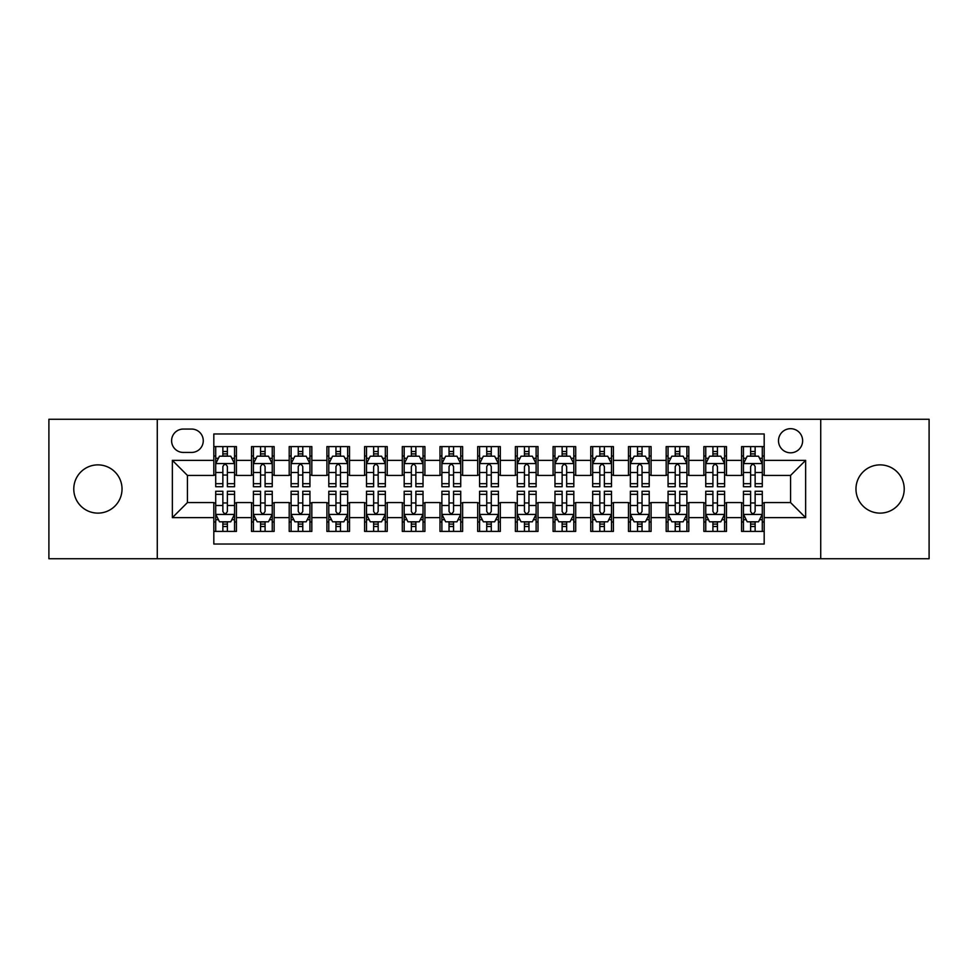 <?xml version="1.0" encoding="UTF-8"?>
<svg xmlns="http://www.w3.org/2000/svg" width="978" height="978" viewBox="0 0 978 978"><rect width="100%" height="100%" fill="white"/><g stroke="black" fill="none" stroke-linecap="round" stroke-linejoin="round"><path stroke-width="1.47" d="M880.09 464.88A24.12 24.12 0 0 0 855.97 489A24.12 24.12 0 0 0 880.09 513.12A24.12 24.12 0 0 0 904.222 489A24.12 24.12 0 0 0 880.09 464.88M97.91 464.88A24.12 24.12 0 0 0 73.778 489A24.12 24.12 0 0 0 97.91 513.12A24.12 24.12 0 0 0 122.03 489A24.12 24.12 0 0 0 97.91 464.88M790.566 428.682A12.066 12.066 0 0 0 778.5 440.748A12.066 12.066 0 0 0 790.566 452.814A12.066 12.066 0 0 0 802.632 440.748A12.066 12.066 0 0 0 790.566 428.682M820.725 558.731L929.1 558.731L929.1 419.269L820.725 419.269L820.725 558.731L157.275 558.731L157.275 419.269L48.9 419.269L48.9 558.731L157.275 558.731M764.185 446.591L741.568 446.591L741.568 460.357L726.483 460.357L726.483 475.43L741.568 475.43L741.568 460.357M726.483 460.357L726.483 446.591L703.867 446.591L703.867 460.357L688.793 460.357L688.793 475.43L703.867 475.43L703.867 460.357M688.793 460.357L688.793 446.591L666.177 446.591L666.177 460.357L651.091 460.357L651.091 475.43L666.177 475.43L666.177 460.357M651.091 460.357L651.091 446.591L628.475 446.591L628.475 460.357L613.402 460.357L613.402 475.43L628.475 475.43L628.475 460.357M613.402 460.357L613.402 446.591L590.773 446.591L590.773 460.357L575.7 460.357L575.7 475.43L590.773 475.43L590.773 460.357M575.7 460.357L575.7 446.591L553.083 446.591L553.083 460.357L538.01 460.357L538.01 475.43L553.083 475.43L553.083 460.357M538.01 460.357L538.01 446.591L515.382 446.591L515.382 460.357L500.308 460.357L500.308 475.43L515.382 475.43L515.382 460.357M500.308 460.357L500.308 446.591L477.692 446.591L477.692 460.357L462.618 460.357L462.618 475.43L477.692 475.43L477.692 460.357M462.618 460.357L462.618 446.591L439.99 446.591L439.99 460.357L424.917 460.357L424.917 475.43L439.99 475.43L439.99 460.357M424.917 460.357L424.917 446.591L402.3 446.591L402.3 460.357L387.227 460.357L387.227 475.43L402.3 475.43L402.3 460.357M387.227 460.357L387.227 446.591L364.598 446.591L364.598 460.357L349.525 460.357L349.525 475.43L364.598 475.43L364.598 460.357M349.525 460.357L349.525 446.591L326.909 446.591L326.909 460.357L311.823 460.357L311.823 475.43L326.909 475.43L326.909 460.357M311.823 460.357L311.823 446.591L289.207 446.591L289.207 460.357L274.133 460.357L274.133 475.43L289.207 475.43L289.207 460.357M274.133 460.357L274.133 446.591L251.517 446.591L251.517 475.43L236.431 475.43L236.431 446.591L213.815 446.591M213.815 531.409L236.431 531.409L236.431 502.57L251.517 502.57L251.517 531.409L274.133 531.409L274.133 502.57L289.207 502.57L289.207 517.643L274.133 517.643M289.207 517.643L289.207 531.409L311.823 531.409L311.823 502.57L326.909 502.57L326.909 517.643L311.823 517.643M326.909 517.643L326.909 531.409L349.525 531.409L349.525 502.57L364.598 502.57L364.598 517.643L349.525 517.643M364.598 517.643L364.598 531.409L387.227 531.409L387.227 502.57L402.3 502.57L402.3 517.643L387.227 517.643M402.3 517.643L402.3 531.409L424.917 531.409L424.917 502.57L439.99 502.57L439.99 517.643L424.917 517.643M439.99 517.643L439.99 531.409L462.618 531.409L462.618 502.57L477.692 502.57L477.692 517.643L462.618 517.643M477.692 517.643L477.692 531.409L500.308 531.409L500.308 502.57L515.382 502.57L515.382 517.643L500.308 517.643M515.382 517.643L515.382 531.409L538.01 531.409L538.01 502.57L553.083 502.57L553.083 517.643L538.01 517.643M553.083 517.643L553.083 531.409L575.7 531.409L575.7 502.57L590.773 502.57L590.773 517.643L575.7 517.643M590.773 517.643L590.773 531.409L613.402 531.409L613.402 502.57L628.475 502.57L628.475 517.643L613.402 517.643M628.475 517.643L628.475 531.409L651.091 531.409L651.091 502.57L666.177 502.57L666.177 517.643L651.091 517.643M666.177 517.643L666.177 531.409L688.793 531.409L688.793 502.57L703.867 502.57L703.867 517.643L688.793 517.643M703.867 517.643L703.867 531.409L726.483 531.409L726.483 502.57L741.568 502.57L741.568 517.643L726.483 517.643M183.289 452.435L191.578 452.435A11.687 11.687 0 0 0 203.265 440.748A11.687 11.687 0 0 0 191.578 429.061L183.289 429.061A11.687 11.687 0 0 0 171.602 440.748A11.687 11.687 0 0 0 183.289 452.435M820.725 419.269L157.275 419.269M764.185 460.357L764.185 433.963L213.815 433.963L213.815 475.43L187.434 475.43L187.434 502.57L213.815 502.57L213.815 544.037L764.185 544.037L764.185 502.57L790.566 502.57L790.566 475.43L764.185 475.43L764.185 460.357L805.64 460.357L805.64 517.643L764.185 517.643M213.815 517.643L172.36 517.643L172.36 460.357L213.815 460.357M741.568 517.643L741.568 531.409L764.185 531.409M213.815 456.017L215.71 456.017M222.862 456.017L227.385 456.017M234.549 456.017L236.431 456.017M213.815 475.051L215.71 475.051M222.862 475.051L227.385 475.051M234.549 475.051L236.431 475.051M213.815 502.949L215.71 502.949M222.862 502.949L227.385 502.949M234.549 502.949L236.431 502.949M213.815 521.983L215.71 521.983M222.862 521.983L227.385 521.983M234.549 521.983L236.431 521.983M251.517 475.051L253.4 475.051M260.564 475.051L265.087 475.051M272.251 475.051L274.133 475.051M251.517 456.017L253.4 456.017M260.564 456.017L265.087 456.017M272.251 456.017L274.133 456.017M251.517 502.949L253.4 502.949M260.564 502.949L265.087 502.949M272.251 502.949L274.133 502.949M251.517 521.983L253.4 521.983M260.564 521.983L265.087 521.983M272.251 521.983L274.133 521.983M289.207 502.949L291.102 502.949M298.253 502.949L302.777 502.949M309.94 502.949L311.823 502.949M289.207 521.983L291.102 521.983M298.253 521.983L302.777 521.983M309.94 521.983L311.823 521.983M289.207 456.017L291.102 456.017M298.253 456.017L302.777 456.017M309.94 456.017L311.823 456.017M289.207 475.051L291.102 475.051M298.253 475.051L302.777 475.051M309.94 475.051L311.823 475.051M326.909 502.949L328.791 502.949M335.955 502.949L340.478 502.949M347.642 502.949L349.525 502.949M326.909 521.983L328.791 521.983M335.955 521.983L340.478 521.983M347.642 521.983L349.525 521.983M326.909 456.017L328.791 456.017M335.955 456.017L340.478 456.017M347.642 456.017L349.525 456.017M326.909 475.051L328.791 475.051M335.955 475.051L340.478 475.051M347.642 475.051L349.525 475.051M364.598 502.949L366.493 502.949M373.645 502.949L378.168 502.949M385.332 502.949L387.227 502.949M364.598 521.983L366.493 521.983M373.645 521.983L378.168 521.983M385.332 521.983L387.227 521.983M364.598 456.017L366.493 456.017M373.645 456.017L378.168 456.017M385.332 456.017L387.227 456.017M364.598 475.051L366.493 475.051M373.645 475.051L378.168 475.051M385.332 475.051L387.227 475.051M402.3 502.949L404.183 502.949M411.347 502.949L415.87 502.949M423.034 502.949L424.917 502.949M402.3 521.983L404.183 521.983M411.347 521.983L415.87 521.983M423.034 521.983L424.917 521.983M402.3 456.017L404.183 456.017M411.347 456.017L415.87 456.017M423.034 456.017L424.917 456.017M402.3 475.051L404.183 475.051M411.347 475.051L415.87 475.051M423.034 475.051L424.917 475.051M439.99 502.949L441.885 502.949M449.036 502.949L453.56 502.949M460.724 502.949L462.618 502.949M439.99 521.983L441.885 521.983M449.036 521.983L453.56 521.983M460.724 521.983L462.618 521.983M439.99 456.017L441.885 456.017M449.036 456.017L453.56 456.017M460.724 456.017L462.618 456.017M439.99 475.051L441.885 475.051M449.036 475.051L453.56 475.051M460.724 475.051L462.618 475.051M477.692 502.949L479.575 502.949M486.738 502.949L491.262 502.949M498.425 502.949L500.308 502.949M477.692 521.983L479.575 521.983M486.738 521.983L491.262 521.983M498.425 521.983L500.308 521.983M477.692 456.017L479.575 456.017M486.738 456.017L491.262 456.017M498.425 456.017L500.308 456.017M477.692 475.051L479.575 475.051M486.738 475.051L491.262 475.051M498.425 475.051L500.308 475.051M515.382 502.949L517.276 502.949M524.44 502.949L528.964 502.949M536.115 502.949L538.01 502.949M515.382 521.983L517.276 521.983M524.44 521.983L528.964 521.983M536.115 521.983L538.01 521.983M515.382 456.017L517.276 456.017M524.44 456.017L528.964 456.017M536.115 456.017L538.01 456.017M515.382 475.051L517.276 475.051M524.44 475.051L528.964 475.051M536.115 475.051L538.01 475.051M553.083 502.949L554.966 502.949M562.13 502.949L566.653 502.949M573.817 502.949L575.7 502.949M553.083 521.983L554.966 521.983M562.13 521.983L566.653 521.983M573.817 521.983L575.7 521.983M553.083 456.017L554.966 456.017M562.13 456.017L566.653 456.017M573.817 456.017L575.7 456.017M553.083 475.051L554.966 475.051M562.13 475.051L566.653 475.051M573.817 475.051L575.7 475.051M590.773 502.949L592.668 502.949M599.832 502.949L604.355 502.949M611.507 502.949L613.402 502.949M590.773 521.983L592.668 521.983M599.832 521.983L604.355 521.983M611.507 521.983L613.402 521.983M590.773 456.017L592.668 456.017M599.832 456.017L604.355 456.017M611.507 456.017L613.402 456.017M590.773 475.051L592.668 475.051M599.832 475.051L604.355 475.051M611.507 475.051L613.402 475.051M628.475 502.949L630.358 502.949M637.522 502.949L642.045 502.949M649.209 502.949L651.091 502.949M628.475 521.983L630.358 521.983M637.522 521.983L642.045 521.983M649.209 521.983L651.091 521.983M628.475 456.017L630.358 456.017M637.522 456.017L642.045 456.017M649.209 456.017L651.091 456.017M628.475 475.051L630.358 475.051M637.522 475.051L642.045 475.051M649.209 475.051L651.091 475.051M666.177 502.949L668.06 502.949M675.223 502.949L679.747 502.949M686.898 502.949L688.793 502.949M666.177 521.983L668.06 521.983M675.223 521.983L679.747 521.983M686.898 521.983L688.793 521.983M666.177 456.017L668.06 456.017M675.223 456.017L679.747 456.017M686.898 456.017L688.793 456.017M666.177 475.051L668.06 475.051M675.223 475.051L679.747 475.051M686.898 475.051L688.793 475.051M703.867 502.949L705.749 502.949M712.913 502.949L717.436 502.949M724.6 502.949L726.483 502.949M703.867 521.983L705.749 521.983M712.913 521.983L717.436 521.983M724.6 521.983L726.483 521.983M703.867 456.017L705.749 456.017M712.913 456.017L717.436 456.017M724.6 456.017L726.483 456.017M703.867 475.051L705.749 475.051M712.913 475.051L717.436 475.051M724.6 475.051L726.483 475.051M741.568 502.949L743.451 502.949M750.615 502.949L755.138 502.949M762.29 502.949L764.185 502.949M741.568 521.983L743.451 521.983M750.615 521.983L755.138 521.983M762.29 521.983L764.185 521.983M741.568 456.017L743.451 456.017M750.615 456.017L755.138 456.017M762.29 456.017L764.185 456.017M741.568 475.051L743.451 475.051M750.615 475.051L755.138 475.051M762.29 475.051L764.185 475.051M187.434 475.43L172.36 460.357M187.434 502.57L172.36 517.643M805.64 460.357L790.566 475.43M805.64 517.643L790.566 502.57M227.385 451.494L222.862 451.494M234.549 483.67L227.385 483.67L227.385 486.738L234.549 486.738L234.549 463.743L230.784 456.2L219.475 456.2L215.71 463.743L215.71 486.738L222.862 486.738L222.862 483.67L215.71 483.67M215.71 463.743L215.71 446.591M234.549 463.743L234.549 446.591M222.862 456.2L222.862 446.591M227.385 446.591L227.385 456.2M227.385 483.67L227.385 466.567C225.881 463.67 224.378 463.67 222.862 466.567L222.862 483.67M222.862 526.506L227.385 526.506M215.71 494.33L222.862 494.33L222.862 491.262L215.71 491.262L215.71 514.257L219.475 521.8L230.784 521.8L234.549 514.257L234.549 491.262L227.385 491.262L227.385 494.33L234.549 494.33M234.549 514.257L234.549 531.409M215.71 514.257L215.71 531.409M227.385 521.8L227.385 531.409M222.862 531.409L222.862 521.8M222.862 494.33L222.862 511.433C224.378 514.33 225.881 514.33 227.385 511.433L227.385 494.33M265.087 451.494L260.564 451.494M272.251 483.67L265.087 483.67L265.087 486.738L272.251 486.738L272.251 463.743L268.473 456.2L257.165 456.2L253.4 463.743L253.4 486.738L260.564 486.738L260.564 483.67L253.4 483.67M253.4 463.743L253.4 446.591M272.251 463.743L272.251 446.591M260.564 456.2L260.564 446.591M265.087 446.591L265.087 456.2M265.087 483.67L265.087 466.567C263.583 463.67 262.067 463.67 260.564 466.567L260.564 483.67M302.777 451.494L298.253 451.494M309.94 483.67L302.777 483.67L302.777 486.738L309.94 486.738L309.94 463.743L306.175 456.2L294.867 456.2L291.102 463.743L291.102 486.738L298.253 486.738L298.253 483.67L291.102 483.67M291.102 463.743L291.102 446.591M309.94 463.743L309.94 446.591M298.253 456.2L298.253 446.591M302.777 446.591L302.777 456.2M302.777 483.67L302.777 466.567C301.273 463.67 299.769 463.67 298.253 466.567L298.253 483.67M340.478 451.494L335.955 451.494M347.642 483.67L340.478 483.67L340.478 486.738L347.642 486.738L347.642 463.743L343.865 456.2L332.557 456.2L328.791 463.743L328.791 486.738L335.955 486.738L335.955 483.67L328.791 483.67M328.791 463.743L328.791 446.591M347.642 463.743L347.642 446.591M335.955 456.2L335.955 446.591M340.478 446.591L340.478 456.2M340.478 483.67L340.478 466.567C338.975 463.67 337.459 463.67 335.955 466.567L335.955 483.67M378.168 451.494L373.645 451.494M385.332 483.67L378.168 483.67L378.168 486.738L385.332 486.738L385.332 463.743L381.567 456.2L370.259 456.2L366.493 463.743L366.493 486.738L373.645 486.738L373.645 483.67L366.493 483.67M366.493 463.743L366.493 446.591M385.332 463.743L385.332 446.591M373.645 456.2L373.645 446.591M378.168 446.591L378.168 456.2M378.168 483.67L378.168 466.567C376.664 463.67 375.161 463.67 373.645 466.567L373.645 483.67M260.564 526.506L265.087 526.506M253.4 494.33L260.564 494.33L260.564 491.262L253.4 491.262L253.4 514.257L257.165 521.8L268.473 521.8L272.251 514.257L272.251 491.262L265.087 491.262L265.087 494.33L272.251 494.33M272.251 514.257L272.251 531.409M253.4 514.257L253.4 531.409M265.087 521.8L265.087 531.409M260.564 531.409L260.564 521.8M260.564 494.33L260.564 511.433C262.067 514.33 263.571 514.33 265.087 511.433L265.087 494.33M298.253 526.506L302.777 526.506M291.102 494.33L298.253 494.33L298.253 491.262L291.102 491.262L291.102 514.257L294.867 521.8L306.175 521.8L309.94 514.257L309.94 491.262L302.777 491.262L302.777 494.33L309.94 494.33M309.94 514.257L309.94 531.409M291.102 514.257L291.102 531.409M302.777 521.8L302.777 531.409M298.253 531.409L298.253 521.8M298.253 494.33L298.253 511.433C299.769 514.33 301.273 514.33 302.777 511.433L302.777 494.33M335.955 526.506L340.478 526.506M328.791 494.33L335.955 494.33L335.955 491.262L328.791 491.262L328.791 514.257L332.557 521.8L343.865 521.8L347.642 514.257L347.642 491.262L340.478 491.262L340.478 494.33L347.642 494.33M347.642 514.257L347.642 531.409M328.791 514.257L328.791 531.409M340.478 521.8L340.478 531.409M335.955 531.409L335.955 521.8M335.955 494.33L335.955 511.433C337.459 514.33 338.963 514.33 340.478 511.433L340.478 494.33M373.645 526.506L378.168 526.506M366.493 494.33L373.645 494.33L373.645 491.262L366.493 491.262L366.493 514.257L370.259 521.8L381.567 521.8L385.332 514.257L385.332 491.262L378.168 491.262L378.168 494.33L385.332 494.33M385.332 514.257L385.332 531.409M366.493 514.257L366.493 531.409M378.168 521.8L378.168 531.409M373.645 531.409L373.645 521.8M373.645 494.33L373.645 511.433C375.161 514.33 376.664 514.33 378.168 511.433L378.168 494.33M415.87 451.494L411.347 451.494M423.034 483.67L415.87 483.67L415.87 486.738L423.034 486.738L423.034 463.743L419.269 456.2L407.948 456.2L404.183 463.743L404.183 486.738L411.347 486.738L411.347 483.67L404.183 483.67M404.183 463.743L404.183 446.591M423.034 463.743L423.034 446.591M411.347 456.2L411.347 446.591M415.87 446.591L415.87 456.2M415.87 483.67L415.87 466.567C414.366 463.67 412.85 463.67 411.347 466.567L411.347 483.67M411.347 526.506L415.87 526.506M404.183 494.33L411.347 494.33L411.347 491.262L404.183 491.262L404.183 514.257L407.948 521.8L419.269 521.8L423.034 514.257L423.034 491.262L415.87 491.262L415.87 494.33L423.034 494.33M423.034 514.257L423.034 531.409M404.183 514.257L404.183 531.409M415.87 521.8L415.87 531.409M411.347 531.409L411.347 521.8M411.347 494.33L411.347 511.433C412.85 514.33 414.354 514.33 415.87 511.433L415.87 494.33M453.56 451.494L449.036 451.494M460.724 483.67L453.56 483.67L453.56 486.738L460.724 486.738L460.724 463.743L456.958 456.2L445.65 456.2L441.885 463.743L441.885 486.738L449.036 486.738L449.036 483.67L441.885 483.67M441.885 463.743L441.885 446.591M460.724 463.743L460.724 446.591M449.036 456.2L449.036 446.591M453.56 446.591L453.56 456.2M453.56 483.67L453.56 466.567C452.056 463.67 450.552 463.67 449.036 466.567L449.036 483.67M449.036 526.506L453.56 526.506M441.885 494.33L449.036 494.33L449.036 491.262L441.885 491.262L441.885 514.257L445.65 521.8L456.958 521.8L460.724 514.257L460.724 491.262L453.56 491.262L453.56 494.33L460.724 494.33M460.724 514.257L460.724 531.409M441.885 514.257L441.885 531.409M453.56 521.8L453.56 531.409M449.036 531.409L449.036 521.8M449.036 494.33L449.036 511.433C450.552 514.33 452.056 514.33 453.56 511.433L453.56 494.33M491.262 451.494L486.738 451.494M498.425 483.67L491.262 483.67L491.262 486.738L498.425 486.738L498.425 463.743L494.66 456.2L483.34 456.2L479.575 463.743L479.575 486.738L486.738 486.738L486.738 483.67L479.575 483.67M479.575 463.743L479.575 446.591M498.425 463.743L498.425 446.591M486.738 456.2L486.738 446.591M491.262 446.591L491.262 456.2M491.262 483.67L491.262 466.567C489.758 463.67 488.242 463.67 486.738 466.567L486.738 483.67M486.738 526.506L491.262 526.506M479.575 494.33L486.738 494.33L486.738 491.262L479.575 491.262L479.575 514.257L483.34 521.8L494.66 521.8L498.425 514.257L498.425 491.262L491.262 491.262L491.262 494.33L498.425 494.33M498.425 514.257L498.425 531.409M479.575 514.257L479.575 531.409M491.262 521.8L491.262 531.409M486.738 531.409L486.738 521.8M486.738 494.33L486.738 511.433C488.242 514.33 489.758 514.33 491.262 511.433L491.262 494.33M528.964 451.494L524.44 451.494M536.115 483.67L528.964 483.67L528.964 486.738L536.115 486.738L536.115 463.743L532.35 456.2L521.042 456.2L517.276 463.743L517.276 486.738L524.44 486.738L524.44 483.67L517.276 483.67M517.276 463.743L517.276 446.591M536.115 463.743L536.115 446.591M524.44 456.2L524.44 446.591M528.964 446.591L528.964 456.2M528.964 483.67L528.964 466.567C527.448 463.67 525.944 463.67 524.44 466.567L524.44 483.67M524.44 526.506L528.964 526.506M517.276 494.33L524.44 494.33L524.44 491.262L517.276 491.262L517.276 514.257L521.042 521.8L532.35 521.8L536.115 514.257L536.115 491.262L528.964 491.262L528.964 494.33L536.115 494.33M536.115 514.257L536.115 531.409M517.276 514.257L517.276 531.409M528.964 521.8L528.964 531.409M524.44 531.409L524.44 521.8M524.44 494.33L524.44 511.433C525.944 514.33 527.448 514.33 528.964 511.433L528.964 494.33M566.653 451.494L562.13 451.494M573.817 483.67L566.653 483.67L566.653 486.738L573.817 486.738L573.817 463.743L570.052 456.2L558.731 456.2L554.966 463.743L554.966 486.738L562.13 486.738L562.13 483.67L554.966 483.67M554.966 463.743L554.966 446.591M573.817 463.743L573.817 446.591M562.13 456.2L562.13 446.591M566.653 446.591L566.653 456.2M566.653 483.67L566.653 466.567C565.15 463.67 563.646 463.67 562.13 466.567L562.13 483.67M604.355 451.494L599.832 451.494M611.507 483.67L604.355 483.67L604.355 486.738L611.507 486.738L611.507 463.743L607.741 456.2L596.433 456.2L592.668 463.743L592.668 486.738L599.832 486.738L599.832 483.67L592.668 483.67M592.668 463.743L592.668 446.591M611.507 463.743L611.507 446.591M599.832 456.2L599.832 446.591M604.355 446.591L604.355 456.2M604.355 483.67L604.355 466.567C602.839 463.67 601.336 463.67 599.832 466.567L599.832 483.67M642.045 451.494L637.522 451.494M649.209 483.67L642.045 483.67L642.045 486.738L649.209 486.738L649.209 463.743L645.443 456.2L634.135 456.2L630.358 463.743L630.358 486.738L637.522 486.738L637.522 483.67L630.358 483.67M630.358 463.743L630.358 446.591M649.209 463.743L649.209 446.591M637.522 456.2L637.522 446.591M642.045 446.591L642.045 456.2M642.045 483.67L642.045 466.567C640.541 463.67 639.037 463.67 637.522 466.567L637.522 483.67M679.747 451.494L675.223 451.494M686.898 483.67L679.747 483.67L679.747 486.738L686.898 486.738L686.898 463.743L683.133 456.2L671.825 456.2L668.06 463.743L668.06 486.738L675.223 486.738L675.223 483.67L668.06 483.67M668.06 463.743L668.06 446.591M686.898 463.743L686.898 446.591M675.223 456.2L675.223 446.591M679.747 446.591L679.747 456.2M679.747 483.67L679.747 466.567C678.231 463.67 676.727 463.67 675.223 466.567L675.223 483.67M717.436 451.494L712.913 451.494M724.6 483.67L717.436 483.67L717.436 486.738L724.6 486.738L724.6 463.743L720.835 456.2L709.527 456.2L705.749 463.743L705.749 486.738L712.913 486.738L712.913 483.67L705.749 483.67M705.749 463.743L705.749 446.591M724.6 463.743L724.6 446.591M712.913 456.2L712.913 446.591M717.436 446.591L717.436 456.2M717.436 483.67L717.436 466.567C715.933 463.67 714.429 463.67 712.913 466.567L712.913 483.67M562.13 526.506L566.653 526.506M554.966 494.33L562.13 494.33L562.13 491.262L554.966 491.262L554.966 514.257L558.731 521.8L570.052 521.8L573.817 514.257L573.817 491.262L566.653 491.262L566.653 494.33L573.817 494.33M573.817 514.257L573.817 531.409M554.966 514.257L554.966 531.409M566.653 521.8L566.653 531.409M562.13 531.409L562.13 521.8M562.13 494.33L562.13 511.433C563.634 514.33 565.15 514.33 566.653 511.433L566.653 494.33M599.832 526.506L604.355 526.506M592.668 494.33L599.832 494.33L599.832 491.262L592.668 491.262L592.668 514.257L596.433 521.8L607.741 521.8L611.507 514.257L611.507 491.262L604.355 491.262L604.355 494.33L611.507 494.33M611.507 514.257L611.507 531.409M592.668 514.257L592.668 531.409M604.355 521.8L604.355 531.409M599.832 531.409L599.832 521.8M599.832 494.33L599.832 511.433C601.336 514.33 602.839 514.33 604.355 511.433L604.355 494.33M637.522 526.506L642.045 526.506M630.358 494.33L637.522 494.33L637.522 491.262L630.358 491.262L630.358 514.257L634.135 521.8L645.443 521.8L649.209 514.257L649.209 491.262L642.045 491.262L642.045 494.33L649.209 494.33M649.209 514.257L649.209 531.409M630.358 514.257L630.358 531.409M642.045 521.8L642.045 531.409M637.522 531.409L637.522 521.8M637.522 494.33L637.522 511.433C639.025 514.33 640.541 514.33 642.045 511.433L642.045 494.33M675.223 526.506L679.747 526.506M668.06 494.33L675.223 494.33L675.223 491.262L668.06 491.262L668.06 514.257L671.825 521.8L683.133 521.8L686.898 514.257L686.898 491.262L679.747 491.262L679.747 494.33L686.898 494.33M686.898 514.257L686.898 531.409M668.06 514.257L668.06 531.409M679.747 521.8L679.747 531.409M675.223 531.409L675.223 521.8M675.223 494.33L675.223 511.433C676.727 514.33 678.231 514.33 679.747 511.433L679.747 494.33M712.913 526.506L717.436 526.506M705.749 494.33L712.913 494.33L712.913 491.262L705.749 491.262L705.749 514.257L709.527 521.8L720.835 521.8L724.6 514.257L724.6 491.262L717.436 491.262L717.436 494.33L724.6 494.33M724.6 514.257L724.6 531.409M705.749 514.257L705.749 531.409M717.436 521.8L717.436 531.409M712.913 531.409L712.913 521.8M712.913 494.33L712.913 511.433C714.417 514.33 715.933 514.33 717.436 511.433L717.436 494.33M755.138 451.494L750.615 451.494M762.29 483.67L755.138 483.67L755.138 486.738L762.29 486.738L762.29 463.743L758.525 456.2L747.216 456.2L743.451 463.743L743.451 486.738L750.615 486.738L750.615 483.67L743.451 483.67M743.451 463.743L743.451 446.591M762.29 463.743L762.29 446.591M750.615 456.2L750.615 446.591M755.138 446.591L755.138 456.2M755.138 483.67L755.138 466.567C753.622 463.67 752.119 463.67 750.615 466.567L750.615 483.67M750.615 526.506L755.138 526.506M743.451 494.33L750.615 494.33L750.615 491.262L743.451 491.262L743.451 514.257L747.216 521.8L758.525 521.8L762.29 514.257L762.29 491.262L755.138 491.262L755.138 494.33L762.29 494.33M762.29 514.257L762.29 531.409M743.451 514.257L743.451 531.409M755.138 521.8L755.138 531.409M750.615 531.409L750.615 521.8M750.615 494.33L750.615 511.433C752.119 514.33 753.622 514.33 755.138 511.433L755.138 494.33M251.517 517.643L236.431 517.643M251.517 460.357L236.431 460.357M234.463 463.56L215.796 463.56M215.71 458.279L218.436 458.279M231.823 458.279L234.549 458.279M222.862 472.484L215.71 472.484M234.549 472.484L227.385 472.484M227.385 453.89L222.862 453.89M215.796 514.44L234.463 514.44M234.549 519.721L231.823 519.721M218.436 519.721L215.71 519.721M227.385 505.516L234.549 505.516M215.71 505.516L222.862 505.516M222.862 524.11L227.385 524.11M272.153 463.56L253.498 463.56M253.4 458.279L256.138 458.279M269.512 458.279L272.251 458.279M260.564 472.484L253.4 472.484M272.251 472.484L265.087 472.484M265.087 453.89L260.564 453.89M309.855 463.56L291.187 463.56M291.102 458.279L293.828 458.279M307.214 458.279L309.94 458.279M298.253 472.484L291.102 472.484M309.94 472.484L302.777 472.484M302.777 453.89L298.253 453.89M347.545 463.56L328.889 463.56M328.791 458.279L331.53 458.279M344.904 458.279L347.642 458.279M335.955 472.484L328.791 472.484M347.642 472.484L340.478 472.484M340.478 453.89L335.955 453.89M385.246 463.56L366.579 463.56M366.493 458.279L369.219 458.279M382.606 458.279L385.332 458.279M373.645 472.484L366.493 472.484M385.332 472.484L378.168 472.484M378.168 453.89L373.645 453.89M253.498 514.44L272.153 514.44M272.251 519.721L269.512 519.721M256.138 519.721L253.4 519.721M265.087 505.516L272.251 505.516M253.4 505.516L260.564 505.516M260.564 524.11L265.087 524.11M291.187 514.44L309.855 514.44M309.94 519.721L307.214 519.721M293.828 519.721L291.102 519.721M302.777 505.516L309.94 505.516M291.102 505.516L298.253 505.516M298.253 524.11L302.777 524.11M328.889 514.44L347.545 514.44M347.642 519.721L344.904 519.721M331.53 519.721L328.791 519.721M340.478 505.516L347.642 505.516M328.791 505.516L335.955 505.516M335.955 524.11L340.478 524.11M366.579 514.44L385.246 514.44M385.332 519.721L382.606 519.721M369.219 519.721L366.493 519.721M378.168 505.516L385.332 505.516M366.493 505.516L373.645 505.516M373.645 524.11L378.168 524.11M422.936 463.56L404.281 463.56M404.183 458.279L406.921 458.279M420.296 458.279L423.034 458.279M411.347 472.484L404.183 472.484M423.034 472.484L415.87 472.484M415.87 453.89L411.347 453.89M404.281 514.44L422.936 514.44M423.034 519.721L420.296 519.721M406.921 519.721L404.183 519.721M415.87 505.516L423.034 505.516M404.183 505.516L411.347 505.516M411.347 524.11L415.87 524.11M460.638 463.56L441.97 463.56M441.885 458.279L444.611 458.279M457.997 458.279L460.724 458.279M449.036 472.484L441.885 472.484M460.724 472.484L453.56 472.484M453.56 453.89L449.036 453.89M441.97 514.44L460.638 514.44M460.724 519.721L457.997 519.721M444.611 519.721L441.885 519.721M453.56 505.516L460.724 505.516M441.885 505.516L449.036 505.516M449.036 524.11L453.56 524.11M498.328 463.56L479.672 463.56M479.575 458.279L482.313 458.279M495.687 458.279L498.425 458.279M486.738 472.484L479.575 472.484M498.425 472.484L491.262 472.484M491.262 453.89L486.738 453.89M479.672 514.44L498.328 514.44M498.425 519.721L495.687 519.721M482.313 519.721L479.575 519.721M491.262 505.516L498.425 505.516M479.575 505.516L486.738 505.516M486.738 524.11L491.262 524.11M536.03 463.56L517.362 463.56M517.276 458.279L520.003 458.279M533.389 458.279L536.115 458.279M524.44 472.484L517.276 472.484M536.115 472.484L528.964 472.484M528.964 453.89L524.44 453.89M517.362 514.44L536.03 514.44M536.115 519.721L533.389 519.721M520.003 519.721L517.276 519.721M528.964 505.516L536.115 505.516M517.276 505.516L524.44 505.516M524.44 524.11L528.964 524.11M573.719 463.56L555.064 463.56M554.966 458.279L557.704 458.279M571.079 458.279L573.817 458.279M562.13 472.484L554.966 472.484M573.817 472.484L566.653 472.484M566.653 453.89L562.13 453.89M611.421 463.56L592.754 463.56M592.668 458.279L595.394 458.279M608.781 458.279L611.507 458.279M599.832 472.484L592.668 472.484M611.507 472.484L604.355 472.484M604.355 453.89L599.832 453.89M649.111 463.56L630.455 463.56M630.358 458.279L633.096 458.279M646.47 458.279L649.209 458.279M637.522 472.484L630.358 472.484M649.209 472.484L642.045 472.484M642.045 453.89L637.522 453.89M686.813 463.56L668.145 463.56M668.06 458.279L670.786 458.279M684.172 458.279L686.898 458.279M675.223 472.484L668.06 472.484M686.898 472.484L679.747 472.484M679.747 453.89L675.223 453.89M724.502 463.56L705.847 463.56M705.749 458.279L708.488 458.279M721.862 458.279L724.6 458.279M712.913 472.484L705.749 472.484M724.6 472.484L717.436 472.484M717.436 453.89L712.913 453.89M555.064 514.44L573.719 514.44M573.817 519.721L571.079 519.721M557.704 519.721L554.966 519.721M566.653 505.516L573.817 505.516M554.966 505.516L562.13 505.516M562.13 524.11L566.653 524.11M592.754 514.44L611.421 514.44M611.507 519.721L608.781 519.721M595.394 519.721L592.668 519.721M604.355 505.516L611.507 505.516M592.668 505.516L599.832 505.516M599.832 524.11L604.355 524.11M630.455 514.44L649.111 514.44M649.209 519.721L646.47 519.721M633.096 519.721L630.358 519.721M642.045 505.516L649.209 505.516M630.358 505.516L637.522 505.516M637.522 524.11L642.045 524.11M668.145 514.44L686.813 514.44M686.898 519.721L684.172 519.721M670.786 519.721L668.06 519.721M679.747 505.516L686.898 505.516M668.06 505.516L675.223 505.516M675.223 524.11L679.747 524.11M705.847 514.44L724.502 514.44M724.6 519.721L721.862 519.721M708.488 519.721L705.749 519.721M717.436 505.516L724.6 505.516M705.749 505.516L712.913 505.516M712.913 524.11L717.436 524.11M762.204 463.56L743.537 463.56M743.451 458.279L746.177 458.279M759.564 458.279L762.29 458.279M750.615 472.484L743.451 472.484M762.29 472.484L755.138 472.484M755.138 453.89L750.615 453.89M743.537 514.44L762.204 514.44M762.29 519.721L759.564 519.721M746.177 519.721L743.451 519.721M755.138 505.516L762.29 505.516M743.451 505.516L750.615 505.516M750.615 524.11L755.138 524.11"/></g></svg>
